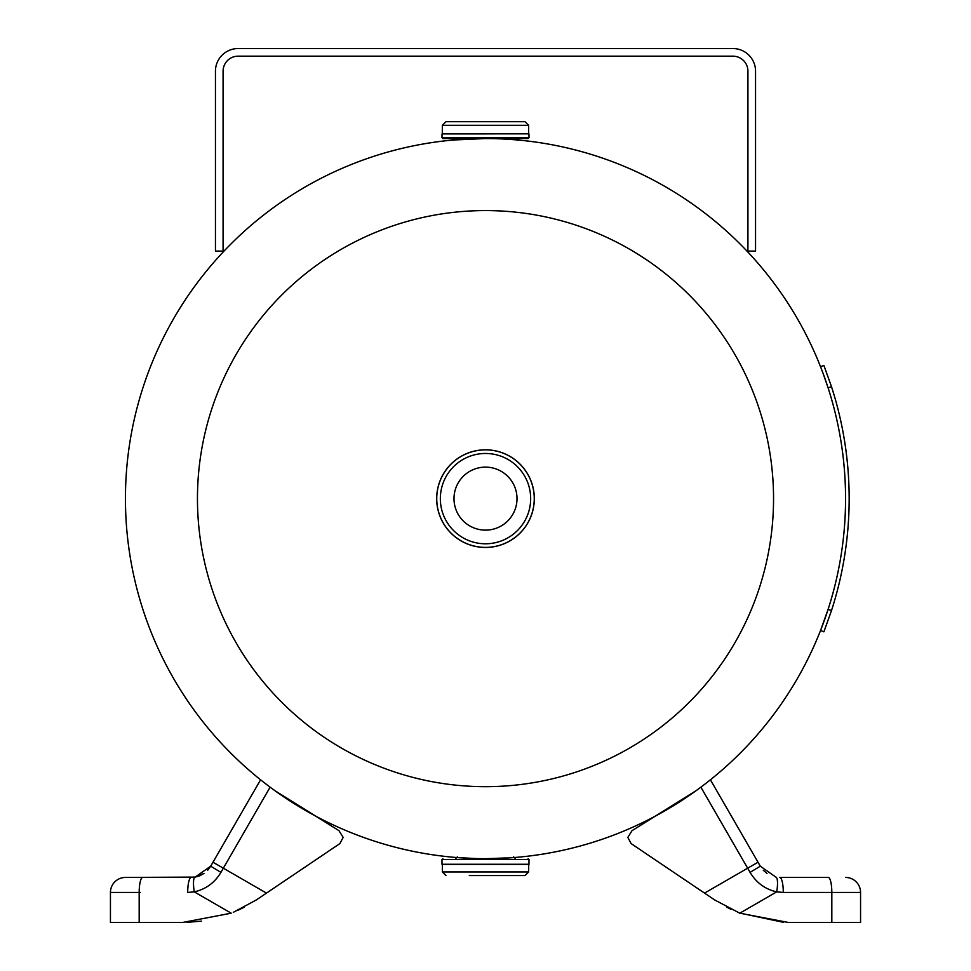 <?xml version="1.0" encoding="UTF-8"?>
<svg xmlns="http://www.w3.org/2000/svg" width="971" height="971" viewBox="0 0 971 971"><rect width="100%" height="100%" fill="white"/><g stroke="black" fill="none" stroke-linecap="round" stroke-linejoin="round"><path stroke-width="1.46" d="M453.591 139.982L485.5 138.562A360.059 360.059 0 0 1 845.559 498.633A360.059 360.059 0 0 1 485.5 858.692C524.995 857.272 524.995 857.272 485.512 858.692L479.273 858.631M476.846 858.582L457.195 857.575M451.636 140.164L450.957 140.225M469.296 858.692L485.5 858.692A360.059 360.059 0 0 0 845.559 498.633A360.059 360.059 0 0 0 485.5 138.562L491.994 138.622M514.096 857.551L515.383 857.442M773.547 498.633A288.047 288.047 0 0 1 485.5 786.68A288.047 288.047 0 0 1 197.453 498.633A288.047 288.047 0 0 1 485.5 210.573A288.047 288.047 0 0 1 773.547 498.633M485.5 858.692A360.059 360.059 0 0 1 125.441 498.633A360.059 360.059 0 0 1 485.5 138.562L442.897 138.562L441.987 137.664L529.013 137.664L528.103 138.562L485.5 138.562A360.059 360.059 0 0 1 845.559 498.633A360.059 360.059 0 0 1 485.5 858.692L501.704 858.692M485.5 530.13A31.509 31.509 0 0 0 517.009 498.633A31.509 31.509 0 0 0 485.5 467.124A31.509 31.509 0 0 0 453.991 498.633A31.509 31.509 0 0 0 485.5 530.13M485.5 449.804A48.817 48.817 0 0 1 534.317 498.633A48.817 48.817 0 0 1 485.5 547.45A48.817 48.817 0 0 1 436.683 498.633A48.817 48.817 0 0 1 485.5 449.804M485.5 547.389A48.756 48.756 0 0 1 436.744 498.633A48.756 48.756 0 0 1 485.5 449.864A48.756 48.756 0 0 1 534.256 498.633A48.756 48.756 0 0 1 485.5 547.389A48.756 48.756 0 0 1 436.744 498.633A48.756 48.756 0 0 1 485.5 449.864M460.29 121.703L525.044 121.703L445.956 121.703L460.29 121.703L445.956 121.703L442.351 125.308L442.291 133.889L485.5 133.889L442.048 133.889L441.987 137.664M453.639 140.37L451.831 138.562L460.29 138.562M442.048 133.889L485.5 133.889M529.013 864.275L441.987 864.275L528.952 864.336L529.013 859.59L528.103 858.692M469.296 875.551L525.044 875.551L528.649 871.946L528.71 864.336M469.296 864.336L485.5 864.336M755.547 251.088L755.547 71.174A22.624 22.624 0 0 0 732.923 48.55L238.077 48.55A22.624 22.624 0 0 0 215.453 71.174L215.453 251.088L223.075 251.088L223.075 71.174A15.002 15.002 0 0 1 238.077 56.172L732.923 56.172A15.002 15.002 0 0 1 747.925 71.174L747.925 251.088L755.547 251.088M802.434 877.444L828.688 877.444M709.631 780.429L710.493 779.931L760.305 866.193L775.853 877.092A15.002 3.447 -79.9 0 1 776.715 891.864L739.793 913.189L788.294 922.45L860.561 922.45L860.561 892.446A15.002 15.002 0 0 0 845.559 877.444A15.002 15.002 0 0 1 860.561 892.446L831.819 892.446A15.002 3.508 -90 0 0 828.312 877.444L779.786 877.444A15.002 3.508 -90 0 1 783.294 892.446L776.715 891.864C765.233 889.29 756.36 882.797 750.073 872.371L700.88 787.165M739.793 913.189L714.68 899.947L631.15 843.605L627.836 837.378L632.048 830.642L696.061 790.697M726.781 907.193L730.92 909.293M783.597 922.365L739.162 912.946M750.073 872.371L760.305 866.193L758.011 862.224L704.533 893.102L631.15 843.605M830.763 922.45L788.294 922.45L830.763 922.45M767.029 873.475L763.303 870.247L767.029 873.475M827.717 610.565L826.175 615.165M833.688 603.561L831.14 611.681M825.447 379.977L827.899 387.247M831.334 386.142L834.465 396.265M831.516 610.516L823.894 631.83L820.544 630.507L828.093 609.412L831.516 610.516A363.664 363.664 0 0 0 831.516 386.737L828.093 387.842L823.602 374.806M822.886 372.864L820.544 366.747L823.894 365.424L831.516 386.737M828.093 387.842L826.175 382.076M826.187 615.153L827.96 609.837M168.566 877.444L125.441 877.444L195.147 877.092L210.695 866.193L260.507 779.931L261.369 780.429M140.237 892.446L110.439 892.446A15.002 15.002 0 0 1 125.441 877.444L142.688 877.444A15.002 3.508 -90 0 0 139.181 892.446L139.181 922.45L182.706 922.45L231.207 913.189L194.285 891.864A15.002 3.447 -100.1 0 1 195.147 877.092L210.695 866.193L207.697 870.247L210.695 866.193L220.927 872.371C214.7 882.748 205.816 889.242 194.285 891.864L187.706 892.446A15.002 3.508 -90 0 1 191.214 877.444M270.12 787.165L223.33 868.195L266.467 893.102L339.85 843.605L343.164 837.378L338.952 830.642L274.939 790.697M256.32 899.947L339.85 843.605L256.32 899.947L233.319 912.327M238.465 910.058L244.194 907.205M201.446 921.115L186.76 922.389M110.439 892.446L110.439 922.45L139.181 922.45M182.706 922.45L140.237 922.45L182.706 922.45M199.808 875.733L203.959 873.475L195.147 877.092M212.989 862.224L223.33 868.195L220.927 872.371M142.312 877.444L125.441 877.444M266.467 893.102L339.85 843.605M199.698 875.781L195.462 877.031M485.5 543.784A45.164 45.164 0 0 1 440.336 498.633A45.164 45.164 0 0 1 485.5 453.469A45.164 45.164 0 0 1 530.664 498.633A45.164 45.164 0 0 1 485.5 543.784M442.351 125.308L445.956 121.703L442.351 125.308L528.649 125.308L528.649 133.828L442.291 133.889M441.987 864.275L441.987 859.59L529.013 859.59M528.649 871.946L442.351 871.946L442.351 864.384L528.649 864.384M783.294 892.446L831.819 892.446L831.819 922.45M528.952 133.889L529.013 137.664L528.103 138.562M528.649 125.308L525.044 121.703M517.361 140.37L519.169 138.562L517.361 140.37M513.647 856.883L515.443 858.692M441.987 859.59L442.897 858.692M442.351 871.946L445.956 875.551M457.353 856.883L455.557 858.692"/></g></svg>
